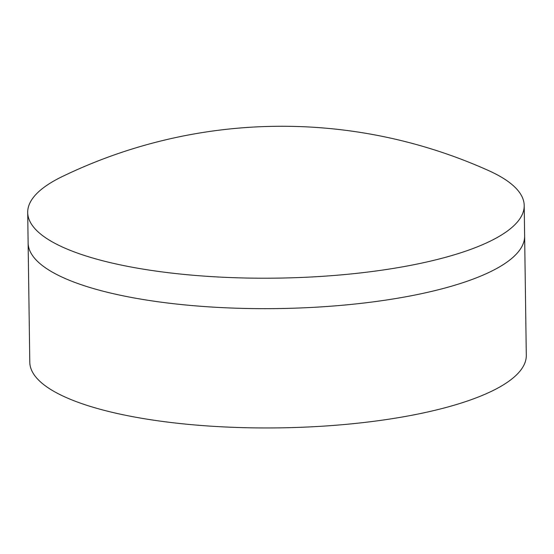 <?xml version="1.0" encoding="UTF-8"?>
<svg xmlns="http://www.w3.org/2000/svg" width="554" height="554" viewBox="0 0 554 554"><rect width="100%" height="100%" fill="white"/><g stroke="black" fill="none" stroke-linecap="round" stroke-linejoin="round"><path stroke-width="0.83" d="M27.7 212.473L28.122 242.922A248.282 69.132 -0.8 0 0 50.352 270.961A248.282 69.132 -0.8 0 0 177.107 304.104A248.282 69.132 -0.8 0 0 503.198 264.639A248.282 69.132 -0.8 0 0 524.631 235.99L526.3 355.28A248.282 69.132 -0.8 0 1 178.769 423.394A248.282 69.132 -0.8 0 1 29.791 362.212L28.122 242.922A248.282 69.132 -0.8 0 0 50.352 270.961A248.282 69.132 -0.8 0 0 177.107 304.104A248.282 69.132 -0.8 0 0 503.198 264.639A248.282 69.132 -0.8 0 0 524.631 235.99L524.209 205.541A248.282 69.132 -0.8 0 0 488.607 170.59A504.375 504.375 0 0 0 62.311 176.546A248.282 69.132 -0.8 0 0 27.7 212.473A248.282 69.132 -0.8 0 0 176.678 273.655A248.282 69.132 -0.8 0 0 524.209 205.541"/></g></svg>
